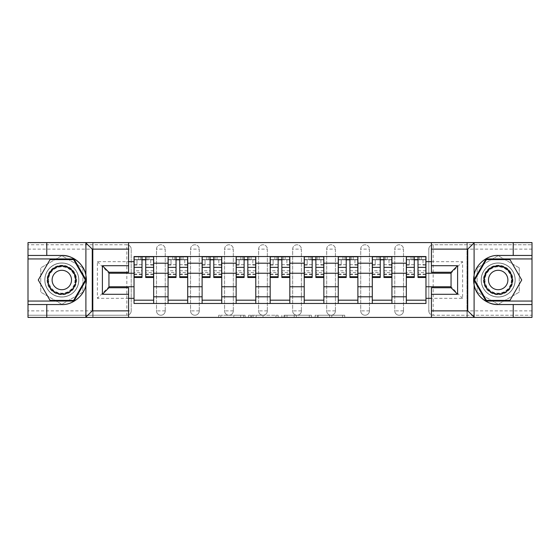 <?xml version="1.0" encoding="UTF-8"?>
<svg xmlns="http://www.w3.org/2000/svg" width="560" height="560" viewBox="0 0 560 560"><rect width="100%" height="100%" fill="white"/><g stroke="black" fill="none" stroke-linecap="round" stroke-linejoin="round"><path stroke-width="0.42" stroke-dasharray="2.8 2.1" d="M245.091 317.415L220.836 317.415L245.091 317.415L245.091 315.238L233.793 315.238L233.793 317.415L233.793 315.238L245.091 315.238L245.091 317.415L245.091 315.238L233.793 315.238L233.793 317.415L233.793 315.238L245.091 315.238L220.836 315.238L245.091 315.238M394.765 249.13A4.361 4.361 0 0 1 399.126 244.762A4.361 4.361 0 0 1 403.494 249.13A4.361 4.361 0 0 0 399.126 244.762A4.361 4.361 0 0 0 394.765 249.13L394.765 310.87A4.361 4.361 0 0 0 399.126 315.238A4.361 4.361 0 0 0 403.494 310.87L403.494 249.13A4.361 4.361 0 0 0 399.126 244.762A4.361 4.361 0 0 0 394.765 249.13L394.765 310.87A4.361 4.361 0 0 0 399.126 315.238A4.361 4.361 0 0 0 403.494 310.87L403.494 249.13L394.765 249.13M360.724 249.13A4.361 4.361 0 0 1 365.092 244.762A4.361 4.361 0 0 1 369.453 249.13A4.361 4.361 0 0 0 365.092 244.762A4.361 4.361 0 0 0 360.724 249.13L360.724 310.87A4.361 4.361 0 0 0 365.092 315.238A4.361 4.361 0 0 0 369.453 310.87L369.453 249.13A4.361 4.361 0 0 0 365.092 244.762A4.361 4.361 0 0 0 360.724 249.13L360.724 310.87A4.361 4.361 0 0 0 365.092 315.238A4.361 4.361 0 0 0 369.453 310.87L369.453 249.13L360.724 249.13M326.69 249.13A4.361 4.361 0 0 1 331.058 244.762A4.361 4.361 0 0 1 335.419 249.13A4.361 4.361 0 0 0 331.058 244.762A4.361 4.361 0 0 0 326.69 249.13L326.69 310.87A4.361 4.361 0 0 0 331.058 315.238A4.361 4.361 0 0 0 335.419 310.87L335.419 249.13A4.361 4.361 0 0 0 331.058 244.762A4.361 4.361 0 0 0 326.69 249.13L326.69 310.87A4.361 4.361 0 0 0 331.058 315.238A4.361 4.361 0 0 0 335.419 310.87L335.419 249.13L326.69 249.13M292.656 249.13A4.361 4.361 0 0 1 297.017 244.762A4.361 4.361 0 0 1 301.385 249.13A4.361 4.361 0 0 0 297.017 244.762A4.361 4.361 0 0 0 292.656 249.13L292.656 310.87A4.361 4.361 0 0 0 297.017 315.238A4.361 4.361 0 0 0 301.385 310.87L301.385 249.13A4.361 4.361 0 0 0 297.017 244.762A4.361 4.361 0 0 0 292.656 249.13L292.656 310.87A4.361 4.361 0 0 0 297.017 315.238A4.361 4.361 0 0 0 301.385 310.87L301.385 249.13L292.656 249.13M258.615 249.13A4.361 4.361 0 0 1 262.983 244.762A4.361 4.361 0 0 1 267.344 249.13A4.361 4.361 0 0 0 262.983 244.762A4.361 4.361 0 0 0 258.615 249.13L258.615 310.87A4.361 4.361 0 0 0 262.983 315.238A4.361 4.361 0 0 0 267.344 310.87L267.344 249.13A4.361 4.361 0 0 0 262.983 244.762A4.361 4.361 0 0 0 258.615 249.13L258.615 310.87A4.361 4.361 0 0 0 262.983 315.238A4.361 4.361 0 0 0 267.344 310.87L267.344 249.13L258.615 249.13M224.581 249.13A4.361 4.361 0 0 1 228.942 244.762A4.361 4.361 0 0 1 233.31 249.13A4.361 4.361 0 0 0 228.942 244.762A4.361 4.361 0 0 0 224.581 249.13L224.581 310.87A4.361 4.361 0 0 0 228.942 315.238A4.361 4.361 0 0 0 233.31 310.87L233.31 249.13A4.361 4.361 0 0 0 228.942 244.762A4.361 4.361 0 0 0 224.581 249.13L224.581 310.87A4.361 4.361 0 0 0 228.942 315.238A4.361 4.361 0 0 0 233.31 310.87L233.31 249.13L224.581 249.13M190.547 249.13A4.361 4.361 0 0 1 194.908 244.762A4.361 4.361 0 0 1 199.276 249.13A4.361 4.361 0 0 0 194.908 244.762A4.361 4.361 0 0 0 190.547 249.13L190.547 310.87A4.361 4.361 0 0 0 194.908 315.238A4.361 4.361 0 0 0 199.276 310.87L199.276 249.13A4.361 4.361 0 0 0 194.908 244.762A4.361 4.361 0 0 0 190.547 249.13L190.547 310.87A4.361 4.361 0 0 0 194.908 315.238A4.361 4.361 0 0 0 199.276 310.87L199.276 249.13L190.547 249.13M156.506 249.13A4.361 4.361 0 0 1 160.874 244.762A4.361 4.361 0 0 1 165.235 249.13A4.361 4.361 0 0 0 160.874 244.762A4.361 4.361 0 0 0 156.506 249.13L156.506 310.87A4.361 4.361 0 0 0 160.874 315.238A4.361 4.361 0 0 0 165.235 310.87L165.235 249.13A4.361 4.361 0 0 0 160.874 244.762A4.361 4.361 0 0 0 156.506 249.13L156.506 310.87A4.361 4.361 0 0 0 160.874 315.238A4.361 4.361 0 0 0 165.235 310.87L165.235 249.13L156.506 249.13M61.817 297.017A17.017 17.017 0 0 1 44.8 280A17.017 17.017 0 0 1 61.817 262.983A17.017 17.017 0 0 1 78.834 280A17.017 17.017 0 0 1 61.817 297.017A17.017 17.017 0 0 1 44.8 280A17.017 17.017 0 0 1 61.817 262.983A17.017 17.017 0 0 1 78.834 280A17.017 17.017 0 0 1 61.817 297.017A17.017 17.017 0 0 0 78.834 280A17.017 17.017 0 0 0 61.817 262.983A17.017 17.017 0 0 0 44.8 280A17.017 17.017 0 0 0 61.817 297.017A17.017 17.017 0 0 0 78.834 280A17.017 17.017 0 0 0 61.817 262.983A17.017 17.017 0 0 0 44.8 280A17.017 17.017 0 0 0 61.817 297.017M498.183 297.017A17.017 17.017 0 0 1 481.166 280A17.017 17.017 0 0 1 498.183 262.983A17.017 17.017 0 0 1 515.2 280A17.017 17.017 0 0 1 498.183 297.017A17.017 17.017 0 0 1 481.166 280A17.017 17.017 0 0 1 498.183 262.983A17.017 17.017 0 0 1 515.2 280A17.017 17.017 0 0 1 498.183 297.017A17.017 17.017 0 0 0 515.2 280A17.017 17.017 0 0 0 498.183 262.983A17.017 17.017 0 0 0 481.166 280A17.017 17.017 0 0 0 498.183 297.017A17.017 17.017 0 0 0 515.2 280A17.017 17.017 0 0 0 498.183 262.983A17.017 17.017 0 0 0 481.166 280A17.017 17.017 0 0 0 498.183 297.017M342.587 317.415L317.317 317.415L342.587 317.415L342.587 315.238L331.772 315.238L344.729 315.238L344.729 317.415L344.729 315.238L317.317 315.238L344.729 315.238L344.729 317.415L344.729 315.238L342.587 315.238L342.587 317.415M329.63 317.415L318.171 317.415L329.63 317.415L329.63 315.238L331.772 315.238L329.63 315.238L329.63 317.415L329.63 315.238L318.171 315.238L318.171 317.415L318.171 315.238L329.63 315.238L329.63 317.415M315.175 317.415L317.317 317.415L315.175 317.415L315.175 315.238L317.317 315.238L315.175 315.238L315.175 317.415M218.694 317.415L220.836 317.415L218.694 317.415L218.694 315.238L220.836 315.238L218.694 315.238L218.694 317.415M513.233 304.542L513.233 317.415L28 317.415L46.767 317.415L46.767 304.542M93.016 317.415L128.583 317.415L128.583 287.742L108.948 287.742L108.948 272.258L128.583 272.258L128.583 242.585L93.016 242.585L93.016 317.415L93.016 242.585M431.417 317.415L466.984 317.415L466.984 242.585L431.417 242.585L431.417 272.258L451.052 272.258L451.052 287.742L431.417 287.742L431.417 317.415L467.201 317.415L467.201 242.585L431.417 242.585M278.124 317.415L275.982 317.415L278.124 317.415L278.124 315.238L278.124 317.415M250.712 317.415L275.982 317.415L248.57 317.415L250.712 317.415L250.712 315.238L278.124 315.238L248.57 315.238L248.57 317.415L248.57 315.238L250.712 315.238L250.712 317.415M284.018 317.415L311.43 317.415L281.876 317.415L284.018 317.415L284.018 315.238L311.43 315.238L311.43 317.415L311.43 315.238L298.473 315.238L298.473 317.415M532 310.87L433.167 310.87L433.167 244.762L532 244.762L433.167 244.762A4.361 4.361 0 0 0 428.799 249.13L428.799 310.87A4.361 4.361 0 0 0 433.167 315.238A4.361 4.361 0 0 1 428.799 310.87A4.361 4.361 0 0 0 433.167 315.238L532 315.238L532 242.585L513.233 242.585L513.233 255.458M532 249.13L428.799 249.13A4.361 4.361 0 0 1 433.167 244.762A4.361 4.361 0 0 0 428.799 249.13L428.799 310.87L433.167 310.87L433.167 315.238L532 315.238L532 317.415L532 242.585L467.201 242.585L467.201 317.415L532 317.415L532 242.585L28 242.585L28 317.415L28 315.238L126.833 315.238A4.361 4.361 0 0 0 131.201 310.87L131.201 249.13A4.361 4.361 0 0 0 126.833 244.762A4.361 4.361 0 0 1 131.201 249.13A4.361 4.361 0 0 0 126.833 244.762L28 244.762L28 242.585L28 317.415L128.583 317.415M46.767 255.458L46.767 242.585L28 242.585L92.799 242.585L92.799 317.415L92.799 242.585L128.583 242.585M131.201 310.87L131.201 249.13L126.833 249.13L126.833 310.87L28 310.87L28 315.238L126.833 315.238A4.361 4.361 0 0 0 131.201 310.87A4.361 4.361 0 0 1 126.833 315.238L126.833 310.87L131.201 310.87M28 249.13L126.833 249.13L126.833 244.762L28 244.762L28 310.87M406.329 256.543L425.964 256.543L425.964 259.819L406.329 259.819L406.329 256.543L391.93 256.543L391.93 259.819L372.288 259.819L372.288 256.543L357.889 256.543L357.889 259.819L338.254 259.819L338.254 256.543L323.855 256.543L323.855 259.819L304.22 259.819L304.22 256.543L289.821 256.543L289.821 259.819L270.179 259.819L270.179 256.543L255.78 256.543L255.78 259.819L236.145 259.819L236.145 256.543L221.746 256.543L221.746 259.819L202.111 259.819L202.111 256.543L187.712 256.543L187.712 259.819L168.07 259.819L168.07 256.543L153.671 256.543L153.671 259.819L134.036 259.819L134.036 300.181L153.671 300.181L153.671 259.819M153.671 300.181L153.671 303.457L168.07 303.457L168.07 300.181L187.712 300.181L187.712 259.819M168.07 259.819L168.07 300.181M187.712 300.181L187.712 303.457L202.111 303.457L202.111 300.181L221.746 300.181L221.746 259.819M202.111 259.819L202.111 300.181M221.746 300.181L221.746 303.457L236.145 303.457L236.145 300.181L255.78 300.181L255.78 259.819M236.145 259.819L236.145 300.181M255.78 300.181L255.78 303.457L270.179 303.457L270.179 300.181L289.821 300.181L289.821 259.819M270.179 259.819L270.179 300.181M289.821 300.181L289.821 303.457L304.22 303.457L304.22 300.181L323.855 300.181L323.855 259.819M304.22 259.819L304.22 300.181M323.855 300.181L323.855 303.457L338.254 303.457L338.254 300.181L357.889 300.181L357.889 259.819M338.254 259.819L338.254 300.181M357.889 300.181L357.889 303.457L372.288 303.457L372.288 300.181L391.93 300.181L391.93 259.819M372.288 259.819L372.288 300.181M391.93 300.181L391.93 303.457L406.329 303.457L406.329 300.181L425.964 300.181L425.964 259.819M406.329 259.819L406.329 300.181M391.93 286.762L406.329 286.762M357.889 286.762L372.288 286.762M323.855 286.762L338.254 286.762M289.821 286.762L304.22 286.762M255.78 286.762L270.179 286.762M221.746 286.762L236.145 286.762M187.712 286.762L202.111 286.762M153.671 286.762L168.07 286.762M406.329 273.238L391.93 273.238M372.288 273.238L357.889 273.238M338.254 273.238L323.855 273.238M304.22 273.238L289.821 273.238M270.179 273.238L255.78 273.238M236.145 273.238L221.746 273.238M202.111 273.238L187.712 273.238M168.07 273.238L153.671 273.238M134.036 273.238L108.948 273.238L108.948 286.762L134.036 286.762M128.583 298.326L97.384 298.326L97.384 261.674L128.583 261.674M431.417 261.674L462.616 261.674L462.616 298.326L431.417 298.326M82.873 267.841L61.817 255.689L40.761 267.841L40.761 292.159L61.817 304.311L82.873 292.159L82.873 267.841L61.817 255.689L40.761 267.841L40.761 292.159L61.817 304.311L82.873 292.159L82.873 267.841M466.984 317.415L466.984 242.585M519.239 267.841L498.183 255.689L477.127 267.841L477.127 292.159L498.183 304.311L519.239 292.159L519.239 267.841L498.183 255.689L477.127 267.841L477.127 292.159L498.183 304.311L519.239 292.159L519.239 267.841M425.964 286.762L451.052 286.762L451.052 273.238L425.964 273.238M462.616 298.326L451.052 286.762L451.052 273.238L462.616 261.674M97.384 261.674L108.948 273.238L108.948 286.762L97.384 298.326M153.671 303.457L134.036 303.457L134.036 300.181M134.036 259.819L134.036 256.543L153.671 256.543M168.07 256.543L187.712 256.543M202.111 256.543L221.746 256.543M236.145 256.543L255.78 256.543M270.179 256.543L289.821 256.543M304.22 256.543L323.855 256.543M338.254 256.543L357.889 256.543M372.288 256.543L391.93 256.543M425.964 300.181L425.964 303.457L406.329 303.457M391.93 303.457L372.288 303.457M357.889 303.457L338.254 303.457M323.855 303.457L304.22 303.457M289.821 303.457L270.179 303.457M255.78 303.457L236.145 303.457M221.746 303.457L202.111 303.457M187.712 303.457L168.07 303.457M134.148 259.819L142.002 259.819M145.712 259.819L153.566 259.819M403.494 310.87A4.361 4.361 0 0 1 399.126 315.238A4.361 4.361 0 0 1 394.765 310.87L403.494 310.87M369.453 310.87A4.361 4.361 0 0 1 365.092 315.238A4.361 4.361 0 0 1 360.724 310.87L369.453 310.87M335.419 310.87A4.361 4.361 0 0 1 331.058 315.238A4.361 4.361 0 0 1 326.69 310.87L335.419 310.87M301.385 310.87A4.361 4.361 0 0 1 297.017 315.238A4.361 4.361 0 0 1 292.656 310.87L301.385 310.87M267.344 310.87A4.361 4.361 0 0 1 262.983 315.238A4.361 4.361 0 0 1 258.615 310.87L267.344 310.87M233.31 310.87A4.361 4.361 0 0 1 228.942 315.238A4.361 4.361 0 0 1 224.581 310.87L233.31 310.87M199.276 310.87A4.361 4.361 0 0 1 194.908 315.238A4.361 4.361 0 0 1 190.547 310.87L199.276 310.87M165.235 310.87A4.361 4.361 0 0 1 160.874 315.238A4.361 4.361 0 0 1 156.506 310.87L165.235 310.87M168.182 259.819L176.036 259.819M179.746 259.819L187.6 259.819M202.216 259.819L210.07 259.819M213.78 259.819L221.634 259.819M236.257 259.819L244.111 259.819M247.821 259.819L255.675 259.819M270.291 259.819L278.145 259.819M281.855 259.819L289.709 259.819M304.325 259.819L312.179 259.819M315.889 259.819L323.743 259.819M338.366 259.819L346.22 259.819M349.93 259.819L357.784 259.819M372.4 259.819L380.254 259.819M383.964 259.819L391.818 259.819M406.434 259.819L414.288 259.819M417.998 259.819L425.852 259.819M253.071 317.415L256.172 317.415L253.071 317.415L253.071 315.238L251.573 315.238L251.573 317.415L251.573 315.238L256.172 315.238L253.071 315.238L253.071 317.415M256.172 317.415L263.025 317.415L256.172 317.415L256.172 315.238L263.025 315.238L263.025 317.415L263.025 315.238L256.172 315.238L256.172 317.415M284.018 315.238L296.331 315.238L296.331 317.415L296.331 315.238L294.189 315.238L296.331 315.238L296.331 317.415L296.331 315.238L298.473 315.238M284.872 315.238L284.872 317.415L284.872 315.238M281.876 315.238L281.876 317.415L281.876 315.238M153.566 270.774L145.712 270.774L145.712 259.602L153.566 259.602L150.724 259.602L150.724 265.055L153.566 265.055L153.566 259.602L153.566 265.055L150.724 265.055L150.724 259.602L153.566 259.602L153.566 277.494M134.148 274.652L142.002 274.652L142.002 270.774L134.148 270.774L134.148 274.652L134.148 259.602L153.566 259.602L153.566 256.767L134.148 256.767L134.148 265.055L136.983 265.055L136.983 259.602L134.148 259.602L134.148 265.055L136.983 265.055L136.983 259.602L134.148 259.602L142.002 259.602L142.002 256.767M145.712 270.774L145.712 272.538L153.566 272.538M145.712 272.538L145.712 277.494M148.981 259.602L138.726 259.602L148.981 259.602L148.981 256.767L138.726 256.767L148.981 256.767L148.981 259.602M134.148 264.684L142.002 264.684L142.002 259.602M142.002 264.684L142.002 274.652M142.002 270.774L142.002 277.494M134.148 270.774L134.148 272.538L142.002 272.538M134.148 272.538L134.148 277.494M145.712 259.602L145.712 256.767M138.726 256.767L138.726 259.602L138.726 256.767M187.6 270.774L179.746 270.774L179.746 259.602L187.6 259.602L184.765 259.602L184.765 265.055L187.6 265.055L187.6 259.602L187.6 265.055L184.765 265.055L184.765 259.602L187.6 259.602L187.6 277.494M168.182 274.652L176.036 274.652L176.036 270.774L168.182 270.774L168.182 274.652L168.182 259.602L187.6 259.602L187.6 256.767L168.182 256.767L168.182 265.055L171.017 265.055L171.017 259.602L168.182 259.602L168.182 265.055L171.017 265.055L171.017 259.602L168.182 259.602L176.036 259.602L176.036 256.767M179.746 270.774L179.746 272.538L187.6 272.538M179.746 272.538L179.746 277.494M183.015 259.602L172.767 259.602L183.015 259.602L183.015 256.767L172.767 256.767L183.015 256.767L183.015 259.602M168.182 264.684L176.036 264.684L176.036 259.602M176.036 264.684L176.036 274.652M176.036 270.774L176.036 277.494M168.182 270.774L168.182 272.538L176.036 272.538M168.182 272.538L168.182 277.494M179.746 259.602L179.746 256.767M172.767 256.767L172.767 259.602L172.767 256.767M221.634 270.774L213.78 270.774L213.78 259.602L221.634 259.602L218.799 259.602L218.799 265.055L221.634 265.055L221.634 259.602L221.634 265.055L218.799 265.055L218.799 259.602L221.634 259.602L221.634 277.494M202.216 274.652L210.07 274.652L210.07 270.774L202.216 270.774L202.216 274.652L202.216 259.602L221.634 259.602L221.634 256.767L202.216 256.767L202.216 265.055L205.058 265.055L205.058 259.602L202.216 259.602L202.216 265.055L205.058 265.055L205.058 259.602L202.216 259.602L210.07 259.602L210.07 256.767M213.78 270.774L213.78 272.538L221.634 272.538M213.78 272.538L213.78 277.494M217.056 259.602L206.801 259.602L217.056 259.602L217.056 256.767L206.801 256.767L217.056 256.767L217.056 259.602M202.216 264.684L210.07 264.684L210.07 259.602M210.07 264.684L210.07 274.652M210.07 270.774L210.07 277.494M202.216 270.774L202.216 272.538L210.07 272.538M202.216 272.538L202.216 277.494M213.78 259.602L213.78 256.767M206.801 256.767L206.801 259.602L206.801 256.767M85.897 284.753A24.542 24.542 0 0 1 61.817 304.542L28 304.542M28 255.458L61.817 255.458M28 301.056L73.976 301.056L86.128 280L73.976 258.944L28 258.944M474.103 275.247A24.542 24.542 0 0 1 498.183 255.458L532 255.458M532 304.542L498.183 304.542M532 258.944L486.024 258.944L473.872 280L486.024 301.056L532 301.056M47.089 280A14.728 14.728 0 0 0 61.817 294.728A14.728 14.728 0 0 0 76.545 280A14.728 14.728 0 0 0 61.817 265.272A14.728 14.728 0 0 0 47.089 280M75.453 280A13.636 13.636 0 0 1 61.817 293.636A13.636 13.636 0 0 1 48.181 280A13.636 13.636 0 0 0 61.817 293.636A13.636 13.636 0 0 0 75.453 280A13.636 13.636 0 0 0 61.817 266.364A13.636 13.636 0 0 0 48.181 280A13.636 13.636 0 0 1 61.817 266.364A13.636 13.636 0 0 1 75.453 280A13.636 13.636 0 0 0 61.817 266.364A13.636 13.636 0 0 0 48.181 280M71.526 280A9.709 9.709 0 0 1 61.817 289.709A9.709 9.709 0 0 1 52.108 280A9.709 9.709 0 0 1 61.817 270.291A9.709 9.709 0 0 1 71.526 280M44.912 280A16.912 16.912 0 0 1 61.817 263.088A16.912 16.912 0 0 1 78.729 280A16.912 16.912 0 0 1 61.817 296.912A16.912 16.912 0 0 1 44.912 280A16.912 16.912 0 0 1 61.817 263.088A16.912 16.912 0 0 1 78.729 280A16.912 16.912 0 0 1 61.817 296.912A16.912 16.912 0 0 1 44.912 280M73.598 259.602L85.372 280L73.598 300.398L50.043 300.398L38.262 280L50.043 259.602L73.598 259.602M483.455 280A14.728 14.728 0 0 0 498.183 294.728A14.728 14.728 0 0 0 512.911 280A14.728 14.728 0 0 0 498.183 265.272A14.728 14.728 0 0 0 483.455 280M511.819 280A13.636 13.636 0 0 1 498.183 293.636A13.636 13.636 0 0 1 484.547 280A13.636 13.636 0 0 0 498.183 293.636A13.636 13.636 0 0 0 511.819 280A13.636 13.636 0 0 0 498.183 266.364A13.636 13.636 0 0 0 484.547 280A13.636 13.636 0 0 1 498.183 266.364A13.636 13.636 0 0 1 511.819 280A13.636 13.636 0 0 0 498.183 266.364A13.636 13.636 0 0 0 484.547 280M507.892 280A9.709 9.709 0 0 1 498.183 289.709A9.709 9.709 0 0 1 488.474 280A9.709 9.709 0 0 1 498.183 270.291A9.709 9.709 0 0 1 507.892 280M481.271 280A16.912 16.912 0 0 1 498.183 263.088A16.912 16.912 0 0 1 515.088 280A16.912 16.912 0 0 1 498.183 296.912A16.912 16.912 0 0 1 481.271 280A16.912 16.912 0 0 1 498.183 263.088A16.912 16.912 0 0 1 515.088 280A16.912 16.912 0 0 1 498.183 296.912A16.912 16.912 0 0 1 481.271 280M509.957 259.602L521.738 280L509.957 300.398L486.402 300.398L474.628 280L486.402 259.602L509.957 259.602M255.675 270.774L247.821 270.774L247.821 259.602L255.675 259.602L252.833 259.602L252.833 265.055L255.675 265.055L255.675 259.602L255.675 265.055L252.833 265.055L252.833 259.602L255.675 259.602L255.675 277.494M236.257 274.652L244.111 274.652L244.111 270.774L236.257 270.774L236.257 274.652L236.257 259.602L255.675 259.602L255.675 256.767L236.257 256.767L236.257 265.055L239.092 265.055L239.092 259.602L236.257 259.602L236.257 265.055L239.092 265.055L239.092 259.602L236.257 259.602L244.111 259.602L244.111 256.767M247.821 270.774L247.821 272.538L255.675 272.538M247.821 272.538L247.821 277.494M251.09 259.602L240.835 259.602L251.09 259.602L251.09 256.767L240.835 256.767L251.09 256.767L251.09 259.602M236.257 264.684L244.111 264.684L244.111 259.602M244.111 264.684L244.111 274.652M244.111 270.774L244.111 277.494M236.257 270.774L236.257 272.538L244.111 272.538M236.257 272.538L236.257 277.494M247.821 259.602L247.821 256.767M240.835 256.767L240.835 259.602L240.835 256.767M289.709 270.774L281.855 270.774L281.855 259.602L289.709 259.602L286.874 259.602L286.874 265.055L289.709 265.055L289.709 259.602L289.709 265.055L286.874 265.055L286.874 259.602L289.709 259.602L289.709 277.494M270.291 274.652L278.145 274.652L278.145 270.774L270.291 270.774L270.291 274.652L270.291 259.602L289.709 259.602L289.709 256.767L270.291 256.767L270.291 265.055L273.126 265.055L273.126 259.602L270.291 259.602L270.291 265.055L273.126 265.055L273.126 259.602L270.291 259.602L278.145 259.602L278.145 256.767M281.855 270.774L281.855 272.538L289.709 272.538M281.855 272.538L281.855 277.494M285.124 259.602L274.876 259.602L285.124 259.602L285.124 256.767L274.876 256.767L285.124 256.767L285.124 259.602M270.291 264.684L278.145 264.684L278.145 259.602M278.145 264.684L278.145 274.652M278.145 270.774L278.145 277.494M270.291 270.774L270.291 272.538L278.145 272.538M270.291 272.538L270.291 277.494M281.855 259.602L281.855 256.767M274.876 256.767L274.876 259.602L274.876 256.767M323.743 270.774L315.889 270.774L315.889 259.602L323.743 259.602L320.908 259.602L320.908 265.055L323.743 265.055L323.743 259.602L323.743 265.055L320.908 265.055L320.908 259.602L323.743 259.602L323.743 277.494M304.325 274.652L312.179 274.652L312.179 270.774L304.325 270.774L304.325 274.652L304.325 259.602L323.743 259.602L323.743 256.767L304.325 256.767L304.325 265.055L307.167 265.055L307.167 259.602L304.325 259.602L304.325 265.055L307.167 265.055L307.167 259.602L304.325 259.602L312.179 259.602L312.179 256.767M315.889 270.774L315.889 272.538L323.743 272.538M315.889 272.538L315.889 277.494M319.165 259.602L308.91 259.602L319.165 259.602L319.165 256.767L308.91 256.767L319.165 256.767L319.165 259.602M304.325 264.684L312.179 264.684L312.179 259.602M312.179 264.684L312.179 274.652M312.179 270.774L312.179 277.494M304.325 270.774L304.325 272.538L312.179 272.538M304.325 272.538L304.325 277.494M315.889 259.602L315.889 256.767M308.91 256.767L308.91 259.602L308.91 256.767M357.784 270.774L349.93 270.774L349.93 259.602L357.784 259.602L354.942 259.602L354.942 265.055L357.784 265.055L357.784 259.602L357.784 265.055L354.942 265.055L354.942 259.602L357.784 259.602L357.784 277.494M338.366 274.652L346.22 274.652L346.22 270.774L338.366 270.774L338.366 274.652L338.366 259.602L357.784 259.602L357.784 256.767L338.366 256.767L338.366 265.055L341.201 265.055L341.201 259.602L338.366 259.602L338.366 265.055L341.201 265.055L341.201 259.602L338.366 259.602L346.22 259.602L346.22 256.767M349.93 270.774L349.93 272.538L357.784 272.538M349.93 272.538L349.93 277.494M353.199 259.602L342.944 259.602L353.199 259.602L353.199 256.767L342.944 256.767L353.199 256.767L353.199 259.602M338.366 264.684L346.22 264.684L346.22 259.602M346.22 264.684L346.22 274.652M346.22 270.774L346.22 277.494M338.366 270.774L338.366 272.538L346.22 272.538M338.366 272.538L338.366 277.494M349.93 259.602L349.93 256.767M342.944 256.767L342.944 259.602L342.944 256.767M391.818 270.774L383.964 270.774L383.964 259.602L391.818 259.602L388.983 259.602L388.983 265.055L391.818 265.055L391.818 259.602L391.818 265.055L388.983 265.055L388.983 259.602L391.818 259.602L391.818 277.494M372.4 274.652L380.254 274.652L380.254 270.774L372.4 270.774L372.4 274.652L372.4 259.602L391.818 259.602L391.818 256.767L372.4 256.767L372.4 265.055L375.235 265.055L375.235 259.602L372.4 259.602L372.4 265.055L375.235 265.055L375.235 259.602L372.4 259.602L380.254 259.602L380.254 256.767M383.964 270.774L383.964 272.538L391.818 272.538M383.964 272.538L383.964 277.494M387.233 259.602L376.985 259.602L387.233 259.602L387.233 256.767L376.985 256.767L387.233 256.767L387.233 259.602M372.4 264.684L380.254 264.684L380.254 259.602M380.254 264.684L380.254 274.652M380.254 270.774L380.254 277.494M372.4 270.774L372.4 272.538L380.254 272.538M372.4 272.538L372.4 277.494M383.964 259.602L383.964 256.767M376.985 256.767L376.985 259.602L376.985 256.767M425.852 270.774L417.998 270.774L417.998 259.602L425.852 259.602L423.017 259.602L423.017 265.055L425.852 265.055L425.852 259.602L425.852 265.055L423.017 265.055L423.017 259.602L425.852 259.602L425.852 277.494M406.434 274.652L414.288 274.652L414.288 270.774L406.434 270.774L406.434 274.652L406.434 259.602L425.852 259.602L425.852 256.767L406.434 256.767L406.434 265.055L409.276 265.055L409.276 259.602L406.434 259.602L406.434 265.055L409.276 265.055L409.276 259.602L406.434 259.602L414.288 259.602L414.288 256.767M417.998 270.774L417.998 272.538L425.852 272.538M417.998 272.538L417.998 277.494M421.274 259.602L411.019 259.602L421.274 259.602L421.274 256.767L411.019 256.767L421.274 256.767L421.274 259.602M406.434 264.684L414.288 264.684L414.288 259.602M414.288 264.684L414.288 274.652M414.288 270.774L414.288 277.494M406.434 270.774L406.434 272.538L414.288 272.538M406.434 272.538L406.434 277.494M417.998 259.602L417.998 256.767M411.019 256.767L411.019 259.602L411.019 256.767M243.593 315.238L243.593 317.415L243.593 315.238M240.646 315.238L240.646 317.415L240.646 315.238M220.836 315.238L220.836 317.415L220.836 315.238M275.982 315.238L275.982 317.415L275.982 315.238M309.288 315.238L309.288 317.415L309.288 315.238M294.189 315.238L294.189 317.415L294.189 315.238M287.014 315.238L287.014 317.415L287.014 315.238M331.772 315.238L331.772 317.415L331.772 315.238M317.317 315.238L317.317 317.415L317.317 315.238M145.712 264.684L153.566 264.684M145.712 274.064L153.566 274.064M134.148 274.064L142.002 274.064M147.021 256.767L147.021 259.602M140.693 256.767L140.693 259.602M179.746 264.684L187.6 264.684M179.746 274.064L187.6 274.064M168.182 274.064L176.036 274.064M181.055 256.767L181.055 259.602M174.727 256.767L174.727 259.602M213.78 264.684L221.634 264.684M213.78 274.064L221.634 274.064M202.216 274.064L210.07 274.064M215.089 256.767L215.089 259.602M208.761 256.767L208.761 259.602M75.005 280A13.188 13.188 0 0 1 61.817 293.188A13.188 13.188 0 0 1 48.629 280A13.188 13.188 0 0 1 61.817 266.812A13.188 13.188 0 0 1 75.005 280M511.371 280A13.188 13.188 0 0 1 498.183 293.188A13.188 13.188 0 0 1 484.995 280A13.188 13.188 0 0 1 498.183 266.812A13.188 13.188 0 0 1 511.371 280M247.821 264.684L255.675 264.684M247.821 274.064L255.675 274.064M236.257 274.064L244.111 274.064M249.13 256.767L249.13 259.602M242.802 256.767L242.802 259.602M281.855 264.684L289.709 264.684M281.855 274.064L289.709 274.064M270.291 274.064L278.145 274.064M283.164 256.767L283.164 259.602M276.836 256.767L276.836 259.602M315.889 264.684L323.743 264.684M315.889 274.064L323.743 274.064M304.325 274.064L312.179 274.064M317.198 256.767L317.198 259.602M310.87 256.767L310.87 259.602M349.93 264.684L357.784 264.684M349.93 274.064L357.784 274.064M338.366 274.064L346.22 274.064M351.239 256.767L351.239 259.602M344.911 256.767L344.911 259.602M383.964 264.684L391.818 264.684M383.964 274.064L391.818 274.064M372.4 274.064L380.254 274.064M385.273 256.767L385.273 259.602M378.945 256.767L378.945 259.602M417.998 264.684L425.852 264.684M417.998 274.064L425.852 274.064M406.434 274.064L414.288 274.064M419.307 256.767L419.307 259.602M412.979 256.767L412.979 259.602M145.712 274.652L153.566 274.652M179.746 274.652L187.6 274.652M213.78 274.652L221.634 274.652M247.821 274.652L255.675 274.652M281.855 274.652L289.709 274.652M315.889 274.652L323.743 274.652M349.93 274.652L357.784 274.652M383.964 274.652L391.818 274.652M417.998 274.652L425.852 274.652"/><path stroke-width="0.84" d="M466.984 317.415L532 317.415L532 258.944L486.024 258.944L473.872 280L486.024 301.056L532 301.056M128.583 317.415L431.417 317.415L431.417 287.742L451.052 287.742L451.052 272.258L431.417 272.258L431.417 242.585L128.583 242.585L128.583 272.258L108.948 272.258L108.948 287.742L128.583 287.742L128.583 317.415L85.512 317.415L92.253 310.87L128.583 310.87M85.512 317.415L28 317.415L28 304.542L46.767 304.542L46.767 317.415L93.016 317.415M93.016 242.585L28 242.585L28 301.056L73.976 301.056L86.128 280L73.976 258.944L28 258.944M431.417 242.585L532 242.585L532 255.458L513.233 255.458L513.233 242.585L466.984 242.585M168.07 303.457L168.07 263.2L153.671 263.2L153.671 303.457M153.671 263.2L153.671 256.543M168.07 263.2L168.07 256.543M187.712 256.543L187.712 303.457M202.111 303.457L202.111 256.543M221.746 256.543L221.746 303.457M236.145 303.457L236.145 256.543M255.78 256.543L255.78 303.457M270.179 303.457L270.179 256.543M289.821 256.543L289.821 303.457M304.22 303.457L304.22 256.543M323.855 256.543L323.855 303.457M338.254 303.457L338.254 256.543M357.889 256.543L357.889 303.457M372.288 303.457L372.288 256.543M391.93 256.543L391.93 303.457M406.329 303.457L406.329 256.543M406.329 286.762L391.93 286.762M372.288 286.762L357.889 286.762M338.254 286.762L323.855 286.762M304.22 286.762L289.821 286.762M270.179 286.762L255.78 286.762M236.145 286.762L221.746 286.762M202.111 286.762L187.712 286.762M168.07 286.762L153.671 286.762M406.329 273.238L391.93 273.238M372.288 273.238L357.889 273.238M338.254 273.238L323.855 273.238M304.22 273.238L289.821 273.238M270.179 273.238L255.78 273.238M236.145 273.238L221.746 273.238M202.111 273.238L187.712 273.238M168.07 273.238L153.671 273.238M108.948 286.762L134.036 286.762L134.036 273.238L108.948 273.238M128.583 261.674L134.036 261.674L134.036 273.238M451.052 273.238L425.964 273.238L425.964 256.543L134.036 256.543L134.036 261.674M425.964 261.674L431.417 261.674M431.417 298.326L425.964 298.326L425.964 286.762L451.052 286.762M134.036 286.762L134.036 303.457L425.964 303.457L425.964 298.326M134.036 298.326L128.583 298.326M425.964 273.238L425.964 286.762M153.671 300.181L134.036 300.181M142.002 259.819L145.712 259.819M187.712 300.181L168.07 300.181M176.036 259.819L179.746 259.819M221.746 300.181L202.111 300.181M210.07 259.819L213.78 259.819M255.78 300.181L236.145 300.181M244.111 259.819L247.821 259.819M289.821 300.181L270.179 300.181M278.145 259.819L281.855 259.819M323.855 300.181L304.22 300.181M312.179 259.819L315.889 259.819M357.889 300.181L338.254 300.181M346.22 259.819L349.93 259.819M391.93 300.181L372.288 300.181M380.254 259.819L383.964 259.819M425.964 300.181L406.329 300.181M414.288 259.819L417.998 259.819M145.712 277.494L145.712 256.767L153.566 256.767L153.566 277.494L145.712 277.494M142.002 259.602L145.712 259.602M142.002 256.767L134.148 256.767L134.148 277.494L142.002 277.494L142.002 256.767L145.712 256.767M179.746 277.494L179.746 256.767L187.6 256.767L187.6 277.494L179.746 277.494M176.036 259.602L179.746 259.602M176.036 256.767L168.182 256.767L168.182 277.494L176.036 277.494L176.036 256.767L179.746 256.767M213.78 277.494L213.78 256.767L221.634 256.767L221.634 277.494L213.78 277.494M210.07 259.602L213.78 259.602M210.07 256.767L202.216 256.767L202.216 277.494L210.07 277.494L210.07 256.767L213.78 256.767M46.767 304.542L61.817 304.542C72.513 305.221 84.497 295.372 85.897 284.753L85.897 275.247C84.497 264.628 72.513 254.779 61.817 255.458L28 255.458M28 304.542L28 301.056M128.583 249.13L92.253 249.13L85.512 242.585L46.767 242.585L46.767 255.458M85.512 242.585L128.583 242.585M61.817 255.458A24.542 24.542 0 0 1 85.897 284.753L85.897 317.226M108.948 272.258L102.403 265.706L128.583 265.706M128.583 294.294L102.403 294.294L108.948 287.742M474.488 242.585L467.747 249.13L431.417 249.13M513.233 255.458L498.183 255.458C487.487 254.779 475.503 264.628 474.103 275.247L474.103 284.753C475.503 295.372 487.487 305.221 498.183 304.542L532 304.542M532 255.458L532 258.944M431.417 310.87L467.747 310.87L474.488 317.415L513.233 317.415L513.233 304.542M474.488 317.415L431.417 317.415M498.183 304.542A24.542 24.542 0 0 1 474.103 275.247L474.103 242.774M451.052 287.742L457.597 294.294L431.417 294.294M431.417 265.706L457.597 265.706L451.052 272.258M47.635 280A14.182 14.182 0 0 0 61.817 294.182A14.182 14.182 0 0 0 75.999 280A14.182 14.182 0 0 0 61.817 265.818A14.182 14.182 0 0 0 47.635 280M52.108 280A9.709 9.709 0 0 0 61.817 289.709A9.709 9.709 0 0 0 71.526 280A9.709 9.709 0 0 0 61.817 270.291A9.709 9.709 0 0 0 52.108 280M73.598 259.602L85.372 280L73.598 300.398L50.043 300.398L38.262 280L50.043 259.602L73.598 259.602M484.001 280A14.182 14.182 0 0 0 498.183 294.182A14.182 14.182 0 0 0 512.365 280A14.182 14.182 0 0 0 498.183 265.818A14.182 14.182 0 0 0 484.001 280M488.474 280A9.709 9.709 0 0 0 498.183 289.709A9.709 9.709 0 0 0 507.892 280A9.709 9.709 0 0 0 498.183 270.291A9.709 9.709 0 0 0 488.474 280M509.957 259.602L521.738 280L509.957 300.398L486.402 300.398L474.628 280L486.402 259.602L509.957 259.602M247.821 277.494L247.821 256.767L255.675 256.767L255.675 277.494L247.821 277.494M244.111 259.602L247.821 259.602M244.111 256.767L236.257 256.767L236.257 277.494L244.111 277.494L244.111 256.767L247.821 256.767M281.855 277.494L281.855 256.767L289.709 256.767L289.709 277.494L281.855 277.494M278.145 259.602L281.855 259.602M278.145 256.767L270.291 256.767L270.291 277.494L278.145 277.494L278.145 256.767L281.855 256.767M315.889 277.494L315.889 256.767L323.743 256.767L323.743 277.494L315.889 277.494M312.179 259.602L315.889 259.602M312.179 256.767L304.325 256.767L304.325 277.494L312.179 277.494L312.179 256.767L315.889 256.767M349.93 277.494L349.93 256.767L357.784 256.767L357.784 277.494L349.93 277.494M346.22 259.602L349.93 259.602M346.22 256.767L338.366 256.767L338.366 277.494L346.22 277.494L346.22 256.767L349.93 256.767M383.964 277.494L383.964 256.767L391.818 256.767L391.818 277.494L383.964 277.494M380.254 259.602L383.964 259.602M380.254 256.767L372.4 256.767L372.4 277.494L380.254 277.494L380.254 256.767L383.964 256.767M417.998 277.494L417.998 256.767L425.852 256.767L425.852 277.494L417.998 277.494M414.288 259.602L417.998 259.602M414.288 256.767L406.434 256.767L406.434 277.494L414.288 277.494L414.288 256.767L417.998 256.767M372.288 263.2L357.889 263.2M338.254 263.2L323.855 263.2M304.22 263.2L289.821 263.2M270.179 263.2L255.78 263.2M236.145 263.2L221.746 263.2M202.111 263.2L187.712 263.2M406.329 263.2L391.93 263.2M372.288 296.8L357.889 296.8M338.254 296.8L323.855 296.8M304.22 296.8L289.821 296.8M270.179 296.8L255.78 296.8M236.145 296.8L221.746 296.8M202.111 296.8L187.712 296.8M168.07 296.8L153.671 296.8M406.329 296.8L391.93 296.8M145.712 276.738L153.566 276.738M145.712 267.358L153.566 267.358M134.148 276.738L142.002 276.738M134.148 267.358L142.002 267.358M179.746 276.738L187.6 276.738M179.746 267.358L187.6 267.358M168.182 276.738L176.036 276.738M168.182 267.358L176.036 267.358M213.78 276.738L221.634 276.738M213.78 267.358L221.634 267.358M202.216 276.738L210.07 276.738M202.216 267.358L210.07 267.358M85.897 275.247L85.897 242.774M92.253 249.13L92.253 310.87M102.403 294.294L102.403 265.706M474.103 284.753L474.103 317.226M467.747 310.87L467.747 249.13M457.597 265.706L457.597 294.294M247.821 276.738L255.675 276.738M247.821 267.358L255.675 267.358M236.257 276.738L244.111 276.738M236.257 267.358L244.111 267.358M281.855 276.738L289.709 276.738M281.855 267.358L289.709 267.358M270.291 276.738L278.145 276.738M270.291 267.358L278.145 267.358M315.889 276.738L323.743 276.738M315.889 267.358L323.743 267.358M304.325 276.738L312.179 276.738M304.325 267.358L312.179 267.358M349.93 276.738L357.784 276.738M349.93 267.358L357.784 267.358M338.366 276.738L346.22 276.738M338.366 267.358L346.22 267.358M383.964 276.738L391.818 276.738M383.964 267.358L391.818 267.358M372.4 276.738L380.254 276.738M372.4 267.358L380.254 267.358M417.998 276.738L425.852 276.738M417.998 267.358L425.852 267.358M406.434 276.738L414.288 276.738M406.434 267.358L414.288 267.358"/></g></svg>

